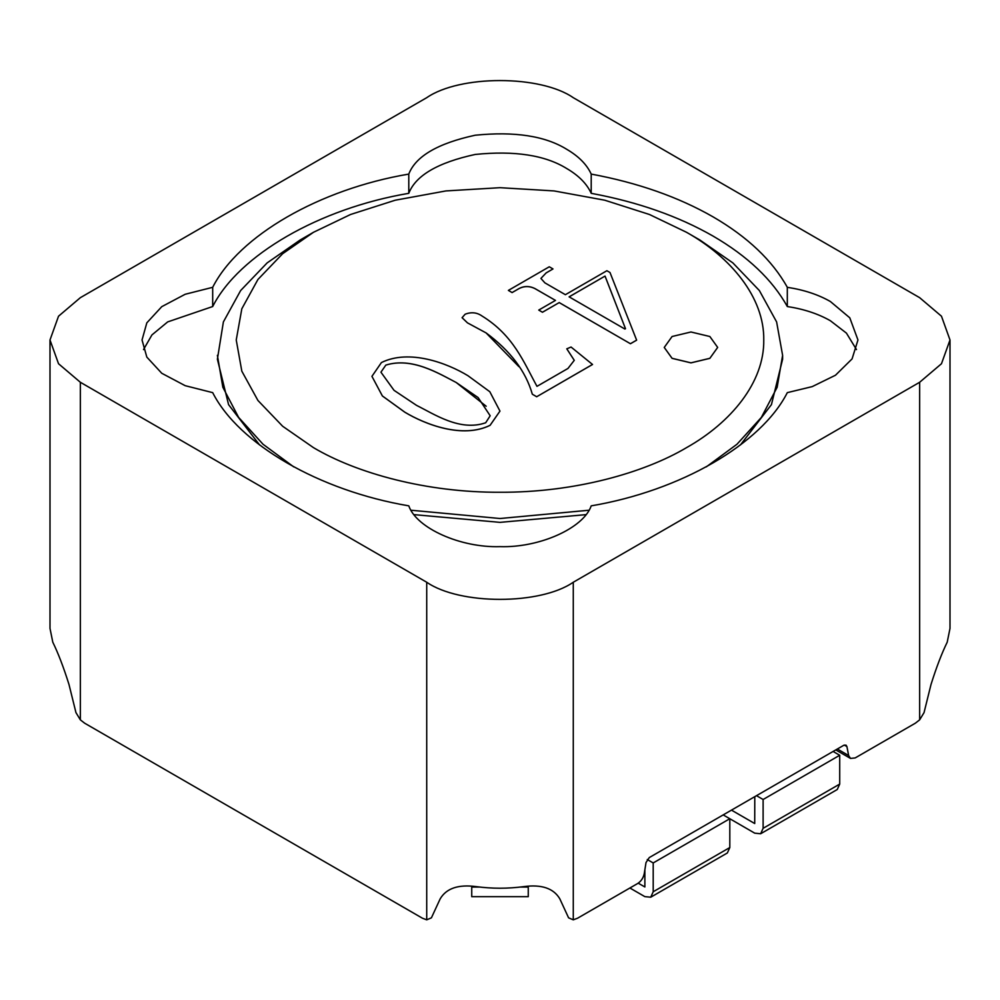 <?xml version="1.0" encoding="UTF-8"?>
<svg xmlns="http://www.w3.org/2000/svg" width="1000" height="1000" viewBox="0 0 1000 1000"><rect width="100%" height="100%" fill="white"/><g stroke="black" fill="none" stroke-linecap="round" stroke-linejoin="round"><path stroke-width="1.5" d="M856.488 349.588L846.438 333.125L830.375 320.737C818.213 313.8 803.863 309.062 787.312 306.537L787.312 287.312C803.863 289.837 818.213 294.562 830.375 301.512L849.788 317.812L857.962 339.975L852.075 358.9L835.475 375.238L812.225 386.613L787.312 392.638C761.15 444.212 680.562 490.75 591.213 505.85C583.5 528.2 539.4 547.925 500 546.638C460.6 547.925 416.5 528.2 408.787 505.85C319.438 490.75 238.85 444.212 212.688 392.638L185.162 385.675L161.762 373.275L146.825 357.1L142.037 339.975L146.825 322.85L161.762 306.663L185.162 294.275L212.688 287.312C238.85 235.725 319.438 189.2 408.787 174.088C415.662 156.3 437.8 143.338 475.2 135.225C514.562 131.25 545.037 135.925 566.613 149.225C578.65 156.25 586.85 164.537 591.213 174.088C637.788 182.738 678.438 197.013 713.15 216.912C747.613 236.95 772.337 260.425 787.312 287.312M787.312 306.537C772.337 279.65 747.613 256.188 713.15 236.137C678.438 216.238 637.788 201.962 591.213 193.325L591.213 174.088M591.213 193.325C586.85 183.762 578.65 175.475 566.613 168.463C545.037 155.15 514.562 150.475 475.2 154.45C437.8 162.575 415.662 175.525 408.787 193.325L408.787 174.088M686.513 232.288C730.85 257.2 764.412 297.5 763.763 339.975C764.412 382.438 730.85 422.75 686.513 447.65C643.375 473.25 573.55 492.625 500 492.25C426.45 492.625 356.625 473.25 313.488 447.65L282.663 426.262L257.925 400.462L241.825 371.175L236.238 339.975L241.825 308.775L257.925 279.488L282.663 253.688L313.488 232.288L350.538 214.5L395.238 200.212L445.95 190.925L500 187.688L554.05 190.925L604.763 200.212L649.463 214.5L686.513 232.288L699.837 239.988L732.862 262.9L759.362 290.55L776.612 321.925L782.613 355.35L777.15 387.275L761.375 417.4L736.975 444.25L706.287 466.875M588.913 510.238L500 518.513L411.087 510.238M782.613 355.35L782.613 359.2L771.438 404.625L740.425 444.963M585.85 514.65L500 522.362L414.15 514.65M709.85 336.512L717.675 347.413L709.85 358.312L690.962 362.837L672.075 358.312L664.25 347.438L672.075 336.512L690.962 331.987L709.85 336.512M717.675 347.413L709.85 358.35L690.962 362.875L672.075 358.35L664.25 347.45M84.663 723.2L80.35 719.85L80.35 382.275L426.725 582.25L426.725 919.837L422.413 918.2L84.663 723.2M573.275 919.837L573.275 582.25L919.65 382.275L941.475 363.738L950 339.975L950 628.413L947.212 642.175C941.8 653.238 936.388 667.362 930.987 684.562L924.05 712.6L919.65 719.85L915.337 723.2L855.175 757.938L850.462 758.4L848.637 755.525L846.912 746.562L846 745.125L843.65 745.362L649.275 857.575L646.012 862.55L644.287 873.5C643.363 877.862 641.188 881.188 637.75 883.462L577.587 918.2L573.275 919.837L568.587 917.825L559.825 898.85C553.625 888.325 541.625 884.25 523.85 886.612C507.95 888.75 492.05 888.75 476.15 886.612C458.338 884.262 446.35 888.337 440.175 898.85L431.413 917.825L426.725 919.837M573.275 582.25C540.3 605.075 459.7 605.075 426.725 582.25M950 339.975L941.475 316.212L919.65 297.675L573.275 97.688C540.3 74.862 459.7 74.862 426.725 97.688L80.35 297.675L58.525 316.212L50 339.975L58.525 363.738L80.35 382.275M50 339.975L50 628.413L52.787 642.175C58.188 653.2 63.6 667.325 69.013 684.562L75.95 712.6L80.35 719.85M408.787 193.325C319.438 208.425 238.85 254.963 212.688 306.537L212.688 287.312M212.688 306.537L167.662 321.912L151.925 334.938L143.512 349.588M259.575 444.963L228.562 404.625L217.387 359.2L223.388 321.925L240.637 290.55L267.137 262.9L300.163 239.988L313.488 232.288M293.712 466.875L263.025 444.25L238.625 417.4L222.85 387.275L217.387 355.35M544.938 282.887L565.388 294.7L606.9 270.725L610 272.512L636.638 340.163L630.45 343.738L559.188 302.6L542.463 312.262L538.75 310.075L555.475 300.413L535.025 288.65C529.062 285.688 523.288 285.938 517.675 289.363L512.1 292.587L508.387 290.4L549.275 266.788L553 268.938L546.188 272.875L540.913 278.425L544.938 282.913M553 268.938L546.188 272.913M574.275 360.35L566.788 348.825L571.062 347.038L592.537 364.487L536.663 396.75L532.325 394.212C525.788 371.275 510.375 350.838 486.075 332.9L467.488 322.875L462.075 317.712M518.913 366.65L486.075 332.9L467.488 322.875L462.1 317.675L465.125 314.225C471.312 311.837 476.938 312.425 482 315.988C513.375 335.312 523.587 361.863 536.975 386.35L567.962 368.462L574.275 360.325L566.788 348.787M499.963 411.112L490.1 425.325C462.575 438.913 425.325 424.538 404.8 412.2L382.388 395.988L371.938 376.337L381.413 362.562C409.288 348.8 447.188 363.075 467.95 375.712L489.812 391.725L499.963 411.112L490.1 425.288C462.575 438.875 425.325 424.5 404.8 412.163L382.388 395.95L371.938 376.337M559.188 302.6L542.463 312.225L538.75 310.075M630.45 343.738L559.188 302.562M636.638 340.125L630.45 343.7M517.675 289.363L512.1 292.55L508.387 290.4M555.475 300.413L535.025 288.612C529.062 285.637 523.288 285.875 517.675 289.325M592.537 364.45L536.663 396.75M536.663 396.712L532.325 394.212M624.875 329.038L625.487 328.675L605.05 276.087L569.113 296.837L624.875 329.038M416.55 405.375L394.025 390.325L380.938 372.188L385.825 365.1C411.863 357 438.013 373.013 456.2 382.5L478.125 397.575L490.175 415.775L485.688 422.762C460.138 431.688 434.637 414.387 416.55 405.375M605.05 276.087L569.113 296.875M605.05 276.137L625.487 328.713M385.825 365.1C411.863 357.062 438.013 373.075 456.2 382.5L486.2 406.25M723.188 814.9L754.725 833.162L760.65 833.75L837.262 789.513L839.712 784.087L763.112 828.312L763.112 799.5L756.5 795.675M629.888 888L644.812 896.612L650.75 897.2L653.2 891.762L653.2 862.95L647.262 859.525M763.112 828.312L760.65 833.75M731.475 810.125L754.725 823.538L754.788 796.663M650.75 897.2L727.35 852.975L729.812 847.537L653.2 891.762M653.2 862.95L729.812 818.725L729.812 847.537M638.2 883.175L644.875 886.963L644.875 869.725M833.1 751.45L839.712 755.275L839.712 784.087M471.737 886.15L471.737 896.675L528.263 896.675L528.263 886.15M763.112 799.5L839.712 755.275M471.737 887.062L479.725 887.062M520.275 887.062L528.263 887.062M919.65 382.275L919.65 719.85M846.912 746.562L844.3 745.05M848.637 755.525L837.337 749M835.763 749.912L850.462 758.4"/></g></svg>
